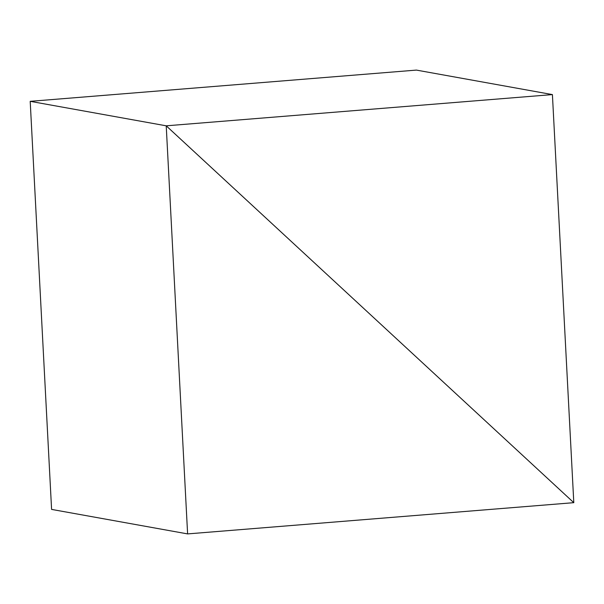 <?xml version="1.0" encoding="UTF-8"?>
<svg xmlns="http://www.w3.org/2000/svg" width="604" height="604" viewBox="0 0 604 604"><rect width="100%" height="100%" fill="white"/><g stroke="black" fill="none" stroke-linecap="round" stroke-linejoin="round"><path stroke-width="0.91" d="M30.2 101.329L51.589 509.406L187.61 533.906L166.221 125.821L30.2 101.329L166.221 125.821L573.8 502.671L166.221 125.821L187.61 533.906L573.8 502.671L552.411 94.594L416.39 70.094L30.2 101.329L51.589 509.406L187.61 533.906L573.8 502.671L552.411 94.594L416.39 70.094L30.2 101.329L166.221 125.821L573.8 502.671L166.221 125.821L552.411 94.594L166.221 125.821L30.2 101.329"/></g></svg>
